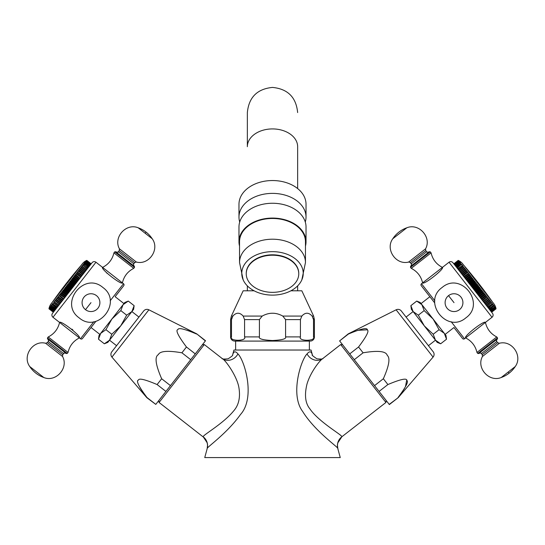 <?xml version="1.0" encoding="UTF-8"?>
<svg xmlns="http://www.w3.org/2000/svg" width="545" height="545" viewBox="0 0 545 545"><rect width="100%" height="100%" fill="white"/><g stroke="black" fill="none" stroke-linecap="round" stroke-linejoin="round"><path stroke-width="0.82" d="M222.04 358.419C221.795 359.08 223.825 359.209 228.123 358.814C231.686 356.484 233.178 355.224 232.592 355.033L232.552 355.163C233.587 351.212 235.379 350.803 237.947 353.923C244.773 360.613 255.619 397.87 240.509 414.486C226.904 433.656 205.751 448.038 207.195 448.576L204.75 457.582L340.25 457.582L337.805 448.576A11.172 11.138 164.8 0 1 341.729 436.865L385.928 402.462L386.173 400.5M322.96 358.419C323.246 359.073 321.216 359.209 316.87 358.808C312.85 356.021 311.365 354.768 312.408 355.033L312.449 355.163C311.413 351.212 309.615 350.796 307.053 353.923C300.935 359.898 289.926 394.648 302.604 411.38C315.18 431.804 339.603 448.119 337.805 448.576L337.444 445.102L337.805 442.881L341.674 437.042M307.06 353.923A11.172 9.926 -128 0 0 322.933 358.44C319.997 360.054 310.514 372.106 307.019 383.966C304.308 394.887 305.255 403.171 309.867 408.825C319.234 422.579 343.766 435.83 341.729 436.865M232.579 355.061L233.948 350.026L311.052 350.026L312.421 355.061M322.933 358.44L322.933 358.44A11.172 9.926 -128 0 0 322.94 358.44L340.693 344.563L385.928 402.462M342.655 344.808L340.693 344.563M399.785 395.234L398.02 397.516C405.807 387.202 408.75 381.527 406.856 380.492C406.917 377.842 400.595 379.191 387.89 384.552L383.346 378.741C389.082 365.79 390.39 358.024 387.277 355.429C386.071 351.157 378.005 350.285 363.086 352.806L358.549 346.995C366.335 336.681 369.278 331.006 367.385 329.97C367.439 327.32 361.117 328.669 348.418 334.031L339.61 340.911L389.355 404.574L398.157 397.693L389.212 404.397M339.61 340.911L348.275 333.853L396.12 309.805L433.071 357.098L398.157 397.693M358.549 346.995L349.74 353.875M348.718 333.894L348.275 333.853M357.656 330.318L367.282 329.82M406.672 380.233L405.473 386.712M404.594 388.258L402.598 391.344M401.304 310.963L433.193 351.784L401.304 310.963A4.19 4.19 0 0 0 396.12 309.805M433.193 351.784A4.19 4.19 0 0 1 433.071 357.098M428.425 345.687L435.469 340.182L437.192 342.383L440.66 343.786L446.519 339.208L444.27 333.288L446.001 335.502L446.519 339.208M406.066 317.067L413.11 311.563L435.462 340.169L440.66 343.786M416.727 301.078L421.925 304.689L420.195 302.482L416.727 301.078L410.869 305.656L411.393 309.362L413.042 311.468M410.869 305.656L413.124 311.57L418.322 315.187L424.173 310.609L421.857 304.607M418.322 315.187L424.289 325.869L433.214 334.248L439.072 329.677L444.27 333.288L433.098 318.989L439.072 329.677M433.214 334.248L435.462 340.169M424.173 310.609L433.098 318.989L421.925 304.689M453.944 327.525L462.542 338.527L453.944 327.525L445.136 334.398M434.74 302.938L421.265 285.696L434.74 302.938M421.06 303.579L429.862 296.698M451.185 321.72L464.504 338.772A1.397 1.397 0 0 1 462.542 338.527M464.504 338.772L465.607 337.907C463.482 336.36 484.43 319.99 485.418 322.429L492.019 317.272A2.793 2.793 0 0 0 492.503 313.348L452.943 262.717A2.793 2.793 0 0 0 449.026 262.234L442.417 267.391C436.395 264.298 432.614 259.454 431.068 252.866L411.257 268.344C417.279 271.437 421.06 276.281 422.607 282.875L442.417 267.391C444.543 268.944 423.594 285.314 422.607 282.875L421.503 283.734A1.397 1.397 0 0 0 421.265 285.696M458.311 260.503L458.945 260.762L458.222 260.394L453.903 263.944L458.311 260.503L459.054 260.898L458.413 260.639L454.012 264.08M458.699 261.007L459.237 261.137L458.468 260.708L454.067 264.148L454.298 264.448L458.699 261.007L459.49 261.457L458.91 261.28L454.51 264.72L455.293 265.722L459.83 262.452L455.429 265.892L455.79 266.355L460.348 263.112L455.947 266.553M461.383 264.441L461.785 264.4L460.927 263.862L456.526 267.302L456.982 267.881L461.383 264.441L457.173 268.126L457.671 268.767L462.283 265.592L457.882 269.032L458.42 269.727L462.821 266.287L463.046 266.573L458.645 270.013L459.224 270.756L463.631 267.316L463.87 267.622L459.469 271.063L460.069 271.832L464.742 268.181L460.089 271.853M460.941 272.95L465.614 269.298L464.742 268.74L460.341 272.18L460.995 273.018L465.396 269.577L465.668 269.918L461.261 273.358L461.853 274.121L466.527 270.47L461.949 274.244M462.814 275.348L467.487 271.696L466.636 271.158L462.228 274.598L462.95 275.518L467.351 272.078L467.644 272.452L463.236 275.893L464.851 277.957L469.524 274.305L465.055 278.216M465.921 279.319L470.594 275.668L469.77 275.171L465.369 278.611L466.159 279.626L470.56 276.186L470.88 276.594L466.472 280.035L467.01 280.716L471.684 277.064L471.684 277.63L467.283 281.07M472.801 278.495L472.011 278.045L467.61 281.486L468.128 282.147L472.801 278.495L472.835 279.095L468.434 282.535M468.761 282.957L473.162 279.524L473.932 279.946L469.259 283.598L469.599 284.027L474 280.586L474.334 281.016L469.933 284.456L470.778 285.539L475.179 282.099L475.512 282.528L471.112 285.968L471.561 286.547L476.235 282.896L476.364 283.611L471.963 287.052M477.4 284.381L476.705 284.047L472.297 287.488L472.726 288.033L477.4 284.381L477.549 285.137L473.149 288.578M473.489 289.007L477.89 285.566L478.558 285.866L473.884 289.518L474.334 290.097L478.742 286.656L479.075 287.086L474.675 290.526L475.853 292.031L480.254 288.591L480.86 288.816L481.092 289.661L476.684 293.101L476.187 292.467L480.86 288.816M477.325 293.918L481.998 290.267L481.419 290.083L477.018 293.523L477.842 294.579L482.243 291.139L482.57 291.555L478.163 294.995M484.205 293.094L483.694 292.999L479.293 296.439L479.532 296.746L484.205 293.094L484.485 294.007L480.084 297.447L482.209 300.172L486.61 296.732L486.903 297.107L482.502 300.547M486.903 297.107L482.632 300.711L483.217 301.46L487.618 298.026L487.904 298.381L483.497 301.821M487.904 298.381L483.592 301.944L484.185 302.7L488.593 299.26L488.858 299.607L484.451 303.047L485.111 303.885L489.512 300.445L489.764 300.765L485.363 304.205M491.971 303.592L491.644 302.618L487.026 306.338L487.571 307.033L492.183 303.858L487.775 307.298L488.279 307.939L492.68 304.498L488.47 308.184L489.097 308.988L493.6 305.118L493.906 306.072L489.505 309.512M494.424 306.726L494.131 305.793L489.655 309.703L490.023 310.166L494.56 306.903L490.153 310.343L490.847 311.222L495.248 307.782L490.936 311.345L491.222 311.713L495.841 308.545L491.631 312.231L496.045 308.804L491.638 312.244L496.045 308.804L495.889 308.048L496.045 308.804M495.977 308.722L495.848 308L496.032 308.79M491.222 311.713L495.63 308.272L495.562 307.625L495.786 308.477M495.63 308.272L491.154 311.617M490.582 310.888L494.983 307.448L494.983 306.889L495.248 307.782M494.983 307.448L490.466 310.739M494.56 306.903L494.874 307.305M493.498 305.547L488.919 308.763M492.871 304.744L493.007 304.362L493.327 305.323M492.183 303.858L492.36 303.524L492.68 304.498M491.433 302.897L491.209 302.611L486.801 306.052M486.222 305.309L490.875 301.63L491.209 302.611M490.623 301.869L490.384 301.562L485.983 305.002M485.384 304.233L490.057 300.581L490.384 301.562M484.512 303.115L489.185 299.464L489.512 300.445M488.266 298.292L488.593 299.26M487.305 297.059L487.618 298.026M481.63 299.43L486.304 295.778L486.61 296.732M486.304 295.778L481.467 299.219M485.868 295.778L485.568 295.39L481.16 298.83M480.595 298.108L485.268 294.457L485.568 295.39M485.268 294.457L480.39 297.849M484.798 294.409L484.485 294.007M483.694 292.999L483.374 292.59L478.973 296.03M478.435 295.342L483.108 291.691L483.374 292.59M482.57 291.555L483.108 291.691M481.998 290.267L482.243 291.139M481.419 290.083L481.092 289.661M480.254 288.591L479.92 288.169L475.519 291.609M475.042 290.996L479.716 287.344L479.92 288.169M479.075 287.086L479.716 287.344M478.558 285.866L478.742 286.656M477.89 285.566L477.549 285.137M476.705 284.047L476.364 283.611M475.512 282.528L476.235 282.896M470.41 285.062L475.083 281.411L475.179 282.099M474.334 281.016L475.083 281.411M473.932 279.946L474 280.586M473.162 279.524L472.835 279.095M472.011 278.045L471.684 277.63M470.88 276.594L471.684 277.064M470.594 275.668L470.56 276.186M469.77 275.171L469.456 274.775M469.524 274.305L468.686 273.788L464.286 277.228M468.686 273.788L468.387 273.406L463.986 276.846M463.815 276.628L468.387 273.406M467.644 272.452L468.489 272.977M467.487 271.696L467.351 272.078M466.636 271.158L466.356 270.804M465.668 269.918L466.527 270.47M463.87 267.622L464.742 268.181M463.046 266.573L463.631 267.316M462.283 265.592L463.155 266.144L462.821 266.287M461.574 264.686L462.439 265.231L462.071 265.326M460.927 263.862L456.356 267.077M460.348 263.112L460.757 263.637M459.83 262.452L460.668 262.969L460.191 262.915M454.98 265.32L459.387 261.879L460.205 262.377L459.694 262.281M459.387 261.879L454.864 265.177M454.605 264.836L459.006 261.396L459.817 261.873L459.272 261.736M458.624 260.912L454.223 264.352M458.277 260.462L453.876 263.903M458.222 260.394L453.808 263.821M458.91 260.714L458.216 260.381L458.91 260.714A11.874 11.874 0 0 1 462.746 263.916L478.231 283.734L478.667 283.386A481.426 481.426 0 0 0 463.952 265.463M495.889 308.048A11.874 11.874 0 0 0 493.709 303.545L462.746 263.916M478.667 283.386A481.426 481.426 0 0 1 492.503 302.005L478.231 283.734M465.607 337.907L485.418 322.429C486.964 329.023 490.745 333.867 496.768 336.96L476.957 352.438C475.41 345.843 471.629 341 465.607 337.907M477.733 353.433L497.544 337.948L497.421 338.929L478.714 353.548L477.733 353.433L476.957 352.438M430.291 251.872L410.48 267.35L410.603 266.369L429.31 251.749L430.291 251.872L431.068 252.866M387.89 384.552L379.082 391.433M383.346 378.741L374.544 385.622M363.086 352.806L354.284 359.686M203.271 436.865A11.172 11.138 15.2 0 1 207.195 448.576L207.55 445.04L207.182 442.812L203.271 436.865C201.575 435.762 222.769 424.214 233.573 411.025C238.717 405.262 240.502 397.496 238.928 387.74C237.095 376.234 225.296 359.761 222.06 358.44L204.307 344.563L202.345 344.808M203.326 437.042L159.072 402.462L204.307 344.563M158.827 400.5L159.072 402.462M196.582 334.031C184.612 328.955 178.392 327.47 177.929 329.575C175.306 330.093 178.147 335.897 186.451 346.995L181.914 352.806C167.86 350.387 160.005 351 158.343 354.638C154.48 356.743 155.584 364.775 161.654 378.741L157.11 384.552C145.14 379.477 138.921 377.992 138.45 380.097C135.834 380.614 138.675 386.419 146.98 397.516L155.788 404.397L165.918 391.433L205.526 340.734L196.725 333.853L205.39 340.911M155.788 404.397L146.843 397.693L111.929 357.098L148.88 309.805L196.725 333.853M157.11 384.552L165.918 391.433M146.789 397.271L146.843 397.693M142.368 391.296L140.835 388.96M140.828 388.953L139.908 387.413M138.88 385.431L138.484 384.504M186.792 330.134L189.299 331.013M148.88 309.805A4.19 4.19 0 0 0 143.696 310.963L111.807 351.784A4.19 4.19 0 0 0 111.929 357.098M98.482 339.208L100.73 333.288L98.999 335.502L98.482 339.208L104.34 343.786L107.808 342.383L109.538 340.169L111.786 334.248L120.711 325.869L126.678 315.187L131.876 311.57L138.934 317.067L116.576 345.687L109.531 340.182L133.607 309.362L134.131 305.656L128.273 301.078L123.075 304.689L124.805 302.482L128.273 301.078M111.786 334.248L105.928 329.677L100.648 333.39M104.34 343.786L109.47 340.25M126.678 315.187L120.827 310.609L123.075 304.689L111.902 318.989L120.827 310.609M131.876 311.57L134.131 305.656M105.928 329.677L111.902 318.989L100.73 333.288M115.138 296.698L123.735 285.696L115.138 296.698L123.94 303.579M95.927 321.284L82.459 338.527L95.927 321.284M99.864 334.398L91.056 327.525M110.172 300.786L123.497 283.734A1.397 1.397 0 0 1 123.735 285.696M53.369 312.231L48.955 308.804L53.362 312.244L52.497 313.348A2.793 2.793 0 0 0 52.981 317.272L59.582 322.429C58.036 329.023 54.255 333.867 48.233 336.96L68.043 352.438C69.59 345.843 73.371 341 79.393 337.907L59.582 322.429C60.57 319.99 81.518 336.36 79.393 337.907L80.496 338.772A1.397 1.397 0 0 0 82.459 338.527M71.926 329.132L72.887 329.984M123.497 283.734L122.393 282.875C121.406 285.314 100.457 268.944 102.583 267.391L95.975 262.234A2.793 2.793 0 0 0 92.057 262.717L91.192 263.821L86.784 260.381L91.192 263.821M107.154 273.399L106.507 272.684M52.497 313.348L92.057 262.717M50.44 306.903L50.126 307.305L54.534 310.739L54.847 310.343L50.576 306.726L54.977 310.166M52.817 303.858L52.64 303.524L52.32 304.498L56.721 307.939L57.225 307.298L52.817 303.858L57.429 307.033M59.017 305.002L54.125 301.63L53.791 302.611L58.199 306.052L59.616 304.233L54.943 300.581L59.637 304.205M60.488 303.115L55.815 299.464L55.488 300.445L59.889 303.885L60.55 303.047L56.142 299.607L56.407 299.26L60.815 302.7M61.783 301.46L57.382 298.026L57.695 297.059L62.368 300.711L58.097 297.107L58.39 296.732L62.791 300.172L63.37 299.43L59.133 295.778L59.432 295.39L63.84 298.83M59.432 295.39L59.732 294.457L64.61 297.849L60.202 294.409L60.515 294.007L64.916 297.447L65.468 296.746L65.707 296.439L61.306 292.999L61.626 292.59L66.027 296.03M67.675 293.918L63.002 290.267L62.757 291.139L67.158 294.579L67.982 293.523L63.581 290.083L63.908 289.661L68.316 293.101L68.813 292.467L64.14 288.816L64.746 288.591L69.147 292.031M69.958 290.996L65.284 287.344L65.08 288.169L69.481 291.609L70.325 290.526L65.925 287.086L66.258 286.656L70.666 290.097L71.511 289.007L67.11 285.566L67.451 285.137L71.851 288.578M74.222 285.539L69.821 282.099L69.917 281.411L74.59 285.062L75.067 284.456L70.666 281.016L71 280.586L75.401 284.027M71 280.586L71.068 279.946L75.741 283.598L76.872 282.147L72.199 278.495L72.989 278.045L77.39 281.486M73.316 277.064L73.316 277.63L77.717 281.07L77.99 280.716L73.316 277.064L74.12 276.594L78.528 280.035M75.476 274.305L79.945 278.216L75.476 274.305L76.314 273.788L80.715 277.228M81.185 276.628L76.511 272.977L81.014 276.846L81.764 275.893L77.356 272.452L77.649 272.078L82.05 275.518M77.649 272.078L82.186 275.348L82.772 274.598L78.364 271.158L78.644 270.804L83.051 274.244M84.005 273.018L79.386 269.298L84.059 272.95L84.659 272.18L80.258 268.74L80.51 268.413L84.931 271.832L80.258 268.181L81.13 267.622L85.531 271.063L86.355 270.013L81.954 266.573L82.179 266.287L86.58 269.727L87.118 269.032L82.929 265.326L87.329 268.767M84.652 263.112L83.807 263.644L88.644 267.077L89.053 266.553L84.652 263.112L89.21 266.355L89.571 265.892L85.17 262.452L89.707 265.722M86.689 260.503L85.947 260.898L86.587 260.639L90.988 264.08L86.723 260.462L91.124 263.903M86.09 260.714L86.784 260.381L86.09 260.714A11.874 11.874 0 0 0 82.254 263.916L81.048 265.463A481.426 481.426 0 0 0 52.497 302.005L51.291 303.545A11.874 11.874 0 0 0 49.111 308.048L48.955 308.804L49.111 308.048M86.784 260.381L91.178 263.834M86.587 260.639L90.933 264.148M90.777 264.352L86.376 260.912L85.763 261.137L86.532 260.708M86.376 260.912L90.702 264.448M90.49 264.72L86.09 261.28L85.51 261.457L86.301 261.007M86.09 261.28L90.395 264.836M90.136 265.177L85.729 261.736L85.184 261.873L85.994 261.396M85.729 261.736L90.02 265.32M85.306 262.281L84.795 262.377L85.613 261.879M84.809 262.915L84.332 262.969L85.17 262.452M84.243 263.637L88.474 267.302M88.017 267.881L83.215 264.4L84.073 263.862M83.617 264.441L87.827 268.126M82.929 265.326L82.561 265.231L83.426 264.686M82.179 266.287L81.845 266.144L82.717 265.592M85.776 270.756L81.082 267.132L81.954 266.573M79.386 269.298L80.258 268.74M79.604 269.577L79.332 269.918L83.739 273.358M83.147 274.121L78.473 270.47L79.332 269.918M77.513 271.696L78.364 271.158M76.511 272.977L77.356 272.452M76.613 273.406L76.314 273.788M75.544 274.775L75.23 275.171L79.631 278.611M79.079 279.319L74.406 275.668L75.23 275.171M74.406 275.668L74.44 276.186L78.841 279.626M74.44 276.186L74.12 276.594M73.316 277.63L72.989 278.045M72.199 278.495L72.165 279.095L76.566 282.535M72.165 279.095L71.838 279.524L76.239 282.957M71.068 279.946L71.838 279.524M69.917 281.411L70.666 281.016M69.821 282.099L69.487 282.528L73.888 285.968M73.439 286.547L68.765 282.896L69.487 282.528M68.765 282.896L68.636 283.611L73.037 287.052M68.636 283.611L68.295 284.047L72.703 287.488M72.274 288.033L67.6 284.381L68.295 284.047M67.451 285.137L67.6 284.381M71.116 289.518L66.442 285.866L67.11 285.566M66.258 286.656L66.442 285.866M65.284 287.344L65.925 287.086M65.08 288.169L64.746 288.591M63.908 289.661L64.14 288.816M63.002 290.267L63.581 290.083M62.757 291.139L62.43 291.555L66.837 294.995M66.565 295.342L61.892 291.691L62.43 291.555M61.626 292.59L61.892 291.691M65.468 296.746L60.795 293.094L61.306 292.999M60.515 294.007L60.795 293.094M59.732 294.457L60.202 294.409M63.37 299.43L59.133 295.778M58.39 296.732L58.697 295.778M57.695 297.059L58.097 297.107M57.382 298.026L57.096 298.381L61.503 301.821M61.408 301.944L57.096 298.381M56.407 299.26L56.735 298.292M54.616 301.562L54.943 300.581M54.377 301.869L58.778 305.309M53.791 302.611L53.567 302.897L57.974 306.338M53.029 303.592L53.567 302.897M52.32 304.498L56.53 308.184M56.081 308.763L51.673 305.323L51.993 304.362L52.129 304.744M51.673 305.323L55.903 308.988M55.495 309.512L51.094 306.072L51.4 305.118L51.502 305.547M51.094 306.072L55.345 309.703M50.576 306.726L50.869 305.793L50.937 306.263M50.126 307.305L54.418 310.888M54.153 311.222L49.752 307.782L50.017 306.889L50.017 307.448M49.752 307.782L54.064 311.345M53.846 311.617L49.445 308.177L49.69 307.305L49.656 307.905M49.445 308.177L53.778 311.713M53.614 311.917L49.213 308.477L49.438 307.625L49.37 308.272M49.213 308.477L53.56 311.985M53.458 312.122L49.057 308.681L49.261 307.857L49.159 308.545M49.057 308.681L53.424 312.162M48.968 308.79L49.152 308L49.023 308.722M82.254 263.916L51.291 303.545M66.333 283.386L66.769 283.734L52.497 302.005M122.393 282.875L102.583 267.391C108.605 264.298 112.386 259.454 113.932 252.866L133.743 268.344C127.721 271.437 123.94 276.281 122.393 282.875M134.52 267.35L114.709 251.872L115.69 251.749L134.397 266.369L134.52 267.35L133.743 268.344M134.07 266.117C133.389 264.373 133.293 263.589 133.784 263.76L118.367 251.722C118.701 252.137 117.918 252.233 116.017 252.008L125.043 259.059M47.456 337.948L67.267 353.433L66.286 353.548L47.579 338.929L47.456 337.948L48.233 336.96M56.932 346.239L47.905 339.188C48.648 340.829 48.743 341.613 48.198 341.538L47.32 342.669L45.644 343.275L62.539 356.471L62.73 354.706L47.32 342.669M186.451 346.995L195.26 353.875M181.914 352.806L190.716 359.686M161.654 378.741L170.456 385.622M309.376 350.026L309.376 341.088L234.786 341.088L235.624 341.088L235.624 350.026M262.779 339.521L263.153 339.624M306.12 340.502L306.978 340.523M308.552 340.448L309.26 340.359M313.518 337.042L313.518 336.892C316.093 341.374 297.856 341.368 300.431 336.892L300.431 319.615L301.828 316.073C305.261 312.285 308.695 312.285 312.122 316.073L313.518 319.615L313.518 336.892L314.404 336.892A4.19 4.19 0 0 1 310.214 341.088M231.482 319.615L232.879 316.073C236.305 312.285 239.739 312.285 243.172 316.073L244.569 319.615L244.569 336.892C247.137 341.374 228.9 341.368 231.482 336.892L231.482 319.615L230.596 319.615L230.596 336.892A4.19 4.19 0 0 0 234.786 341.088M237.164 340.502L238.022 340.523M238.887 340.502L240.304 340.359M231.802 317.817L231.577 318.607M285.587 336.892C286.561 338.84 282.201 340.046 272.507 340.523C262.792 340.046 258.425 338.833 259.413 336.892L259.413 319.615L262.206 316.073C269.067 312.285 275.934 312.285 282.794 316.073L285.587 319.615L285.587 336.892L300.431 336.892M312.122 316.073L313.62 316.073L301.835 290.798L290.88 290.798M254.12 290.798L243.165 290.798L231.38 316.073L232.879 316.073M313.511 319.384L313.416 318.587M238.976 217.087L238.976 204.246A33.524 23.707 0 0 1 272.5 180.538A33.524 23.707 180 0 1 306.024 204.246L306.024 217.087A33.524 23.707 180 0 0 272.5 193.38A33.524 23.707 0 0 0 238.976 217.087A33.524 23.707 0 0 0 239.711 222.026M305.289 222.026A33.524 23.707 180 0 0 306.024 217.087M238.976 241.776L238.976 226.965A33.524 23.707 0 0 1 272.5 203.258A33.524 23.707 180 0 1 306.024 226.965L306.024 241.776A33.524 23.707 180 0 0 272.5 218.075A33.524 23.707 0 0 0 238.976 241.776A33.524 23.707 0 0 0 239.534 246.088M305.466 246.088A33.524 23.707 180 0 0 306.024 241.776M305.466 262.52L305.466 241.776A32.966 23.312 180 0 0 272.5 218.47A32.966 23.312 180 0 0 239.534 241.776L239.534 262.52A32.966 23.312 0 0 1 272.5 239.207A32.966 23.312 180 0 1 305.466 262.52L301.841 279.844A30.731 21.732 180 0 0 272.5 251.654A30.731 21.732 0 0 0 243.159 279.844L239.534 262.52M301.841 279.844A30.731 21.732 180 0 1 272.5 295.118A30.731 21.732 0 0 1 243.159 279.844M298.762 273.583A26.262 18.571 180 0 0 298.762 273.386A26.262 18.571 180 0 0 272.5 254.815A26.262 18.571 180 0 0 246.238 273.386A26.262 18.571 180 0 0 246.238 273.583M272.5 292.352A26.262 18.571 180 0 0 298.762 273.781A26.262 18.571 180 0 0 272.5 255.21A26.262 18.571 0 0 0 246.238 273.781A26.262 18.571 0 0 0 272.5 292.352M421.503 283.734L434.828 300.786M449.026 262.234L492.019 317.272M497.094 339.188C496.352 340.829 496.257 341.613 496.802 341.538L481.392 353.582C481.596 353.065 480.813 352.969 479.041 353.289M489.975 348.684L482.27 354.706L482.461 356.471L499.356 343.275L497.68 342.669L489.975 348.684M482.461 356.471C476.071 367.916 489.103 382.542 501.202 377.515L508.219 372.031L509.112 373.182A27.938 27.938 0 0 0 515.236 366.553L508.219 372.031M410.93 266.117C411.611 264.373 411.707 263.589 411.216 263.76L426.633 251.722C426.299 252.137 427.082 252.233 428.983 252.008M410.337 262.635L425.754 250.598L425.563 248.827L408.668 262.029L410.337 262.635L411.216 263.76M425.563 248.827C431.953 237.388 418.921 222.762 406.822 227.79L392.788 238.751C384.981 249.276 396.024 265.456 408.668 262.029M448.528 295.635A8.904 8.904 0 0 1 461.029 297.168A8.904 8.904 0 0 1 459.496 309.669A8.904 8.904 0 0 1 446.995 308.129A8.904 8.904 0 0 1 448.528 295.635L454.012 302.652M237.94 353.923A11.172 9.926 -52 0 1 222.067 358.44A11.172 9.926 -52 0 1 222.06 358.44L222.067 358.44M80.496 338.772L93.815 321.72M52.981 317.272L95.975 262.234M126.958 256.613L134.663 262.635L136.332 262.029L119.437 248.827L119.246 250.598L126.958 256.613M136.332 262.029C148.976 265.456 160.019 249.276 152.212 238.751L145.195 233.274L146.094 232.122A27.938 27.938 0 0 0 138.178 227.79L145.195 233.274M65.959 353.289C64.187 352.969 63.404 353.065 63.608 353.582L48.198 341.538M45.644 343.275C33 339.842 21.964 356.028 29.764 366.553L43.798 377.515C55.897 382.542 68.929 367.916 62.539 356.471M85.504 309.669A8.904 8.904 0 0 1 83.971 297.168A8.904 8.904 0 0 1 96.472 295.635A8.904 8.904 0 0 1 98.005 308.129A8.904 8.904 0 0 1 85.504 309.669L90.988 302.652M230.596 336.892L231.482 336.892M244.569 336.892L259.413 336.892M244.569 319.615L259.413 319.615M243.172 316.073L262.206 316.073M282.794 316.073L301.828 316.073M314.404 336.892L314.404 319.615L313.518 319.615M285.587 319.615L300.431 319.615M297.645 112.563C296.153 97.289 287.774 88.91 272.5 87.418C257.226 88.91 248.847 97.289 247.355 112.563L247.355 146.7A25.145 17.781 0 0 1 272.5 128.92A25.145 17.781 0 0 1 297.645 146.7L297.645 188.563L297.645 146.7M497.544 337.948L496.768 336.96M481.392 353.582L482.27 354.706M496.802 341.538L497.68 342.669M515.236 366.553C523.037 356.028 512 339.842 499.356 343.275M501.202 377.515A27.938 27.938 0 0 0 509.112 373.182M410.48 267.35L411.257 268.344M426.633 251.722L425.754 250.598M406.822 227.79A27.938 27.938 0 0 0 392.788 238.751M465.88 317.844C447.016 334.092 421.816 301.828 442.145 287.46C461.009 271.212 486.208 303.47 465.88 317.844M114.709 251.872L113.932 252.866M133.784 263.76L134.663 262.635M118.367 251.722L119.246 250.598M138.178 227.79C126.079 222.762 113.047 237.388 119.437 248.827M152.212 238.751A27.938 27.938 0 0 0 146.094 232.122M67.267 353.433L68.043 352.438M63.608 353.582L62.73 354.706M29.764 366.553A27.938 27.938 0 0 0 43.798 377.515M102.855 287.46C123.184 301.835 97.977 334.092 79.12 317.844C58.792 303.463 83.998 271.212 102.855 287.46M231.38 316.073L230.596 319.615M314.404 319.615L313.62 316.073M247.355 285.88L247.355 290.798M297.645 285.88L297.645 290.798M247.355 146.7L247.355 112.563M298.762 273.386L298.762 273.781M246.238 273.386L246.238 273.781"/></g></svg>
